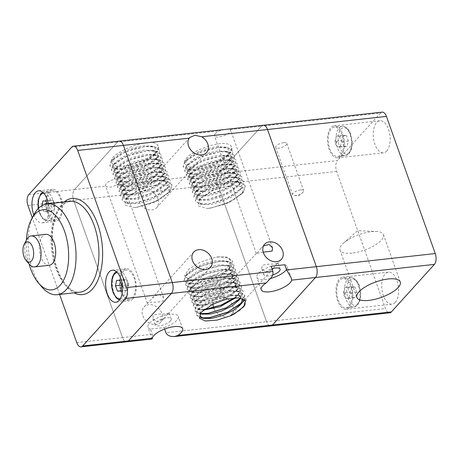 <?xml version="1.0" encoding="UTF-8"?>
<svg xmlns="http://www.w3.org/2000/svg" width="459" height="459" viewBox="0 0 459 459"><rect width="100%" height="100%" fill="white"/><g stroke="black" fill="none" stroke-linecap="round" stroke-linejoin="round"><path stroke-width="0.34" stroke-dasharray="2.29 1.72" d="M382.14 112.134A8.061 4.165 -96.3 0 0 380.5 113.052L261.59 126.168A8.061 4.165 83.7 0 1 263.231 125.25A8.061 4.165 -96.3 0 0 261.59 126.168L218.587 173.668A8.061 4.165 -96.3 0 0 216.929 178.396A8.061 4.165 -96.3 0 0 217.721 184.512L266.559 321.673A8.061 4.165 -96.3 0 0 269.341 325.586A8.061 4.165 -96.3 0 0 270.839 325.93M213.974 308.706A11.286 8.784 42.2 0 0 231.606 314.363A11.286 8.784 42.2 0 0 232.839 305.728A11.286 8.784 42.2 0 0 224.571 297.501A11.286 8.784 42.2 0 0 214.869 299.216A11.286 8.784 42.2 0 0 213.01 304.059M263.208 252.175L256.311 253.5L257.533 252.662L261.194 248.049L263.535 245.909M157.988 198.965A11.286 8.784 42.2 0 0 151.912 191.77L145.514 189.842L140.029 192.436L139.473 193.141A11.286 8.784 42.2 0 0 138.779 201.082A11.286 8.784 42.2 0 0 147.052 209.31A11.286 8.784 42.2 0 0 156.748 207.6A11.286 8.784 42.2 0 0 157.988 198.965M215.196 133.758A8.595 3.064 160.4 0 0 214.416 135.835A8.595 3.064 160.4 0 0 221.158 136.547A8.595 3.064 160.4 0 0 229.833 132.146A8.595 3.064 160.4 0 0 230.613 130.069A8.595 3.064 160.4 0 0 230.315 129.616C228.433 128.807 224.893 129.197 219.689 130.786A8.595 3.064 160.4 0 0 215.196 133.758M270.621 278.458A16.122 5.743 -19.6 0 1 256.839 277.408A16.122 5.743 -19.6 0 1 258.308 273.518A16.122 5.743 -19.6 0 1 271.068 266.254M272.606 275.044A8.595 3.064 -19.6 0 1 263.925 274.884A8.595 3.064 -19.6 0 1 264.711 272.807A8.595 3.064 -19.6 0 1 271.969 268.79M273.151 268.463L276.748 263.914C279.043 262.881 278.229 262.984 274.298 264.218C269.209 263.982 265.147 264.418 262.118 265.526L261.779 268.842L265.968 272.227L272.204 269.444M76.768 342.603L122.501 337.56A8.061 4.165 -96.3 0 0 125.278 341.479A8.061 4.165 83.7 0 1 122.501 337.56L73.658 200.405A8.061 4.165 83.7 0 1 72.866 194.289A8.061 4.165 83.7 0 1 74.53 189.561L117.527 142.055A8.061 4.165 83.7 0 1 119.174 141.142A8.061 4.165 -96.3 0 0 117.527 142.055L71.793 147.104M105.799 186.107C108.008 187.829 111.554 187.438 116.431 184.937A8.595 3.064 160.4 0 0 120.924 181.965A8.595 3.064 160.4 0 0 121.704 179.888A8.595 3.064 160.4 0 0 114.957 179.176A8.595 3.064 160.4 0 0 106.287 183.577A8.595 3.064 160.4 0 0 105.507 185.654A8.595 3.064 160.4 0 0 105.799 186.107L74.53 189.561L117.527 142.055L219.689 130.786M164.609 329.063L164.081 327.565L150.391 329.08L152.245 334.278L152.589 337.302M148.624 302.481C146.335 303.508 147.15 303.41 151.074 302.177C156.169 302.412 160.231 301.976 163.261 300.869L163.599 297.552L158.877 294.144L152.285 297.868L148.624 302.481L147.454 303.198L143.983 307.037A11.286 8.784 42.2 0 0 142.749 315.666A11.286 8.784 42.2 0 0 151.017 323.893A11.286 8.784 42.2 0 0 160.719 322.178A11.286 8.784 42.2 0 0 161.952 313.549A11.286 8.784 42.2 0 0 153.685 305.321A11.286 8.784 42.2 0 0 143.983 307.037M150.391 329.08A16.122 5.743 -19.6 0 1 147.93 327.233A16.122 5.743 -19.6 0 1 149.399 323.337A16.122 5.743 -19.6 0 1 165.659 315.081A16.122 5.743 -19.6 0 1 178.304 316.417A16.122 5.743 -19.6 0 1 176.841 320.307A16.122 5.743 -19.6 0 1 164.081 327.565M170.438 321.013A8.595 3.064 -19.6 0 1 161.763 325.42A8.595 3.064 -19.6 0 1 155.022 324.708A8.595 3.064 -19.6 0 1 155.802 322.631A8.595 3.064 -19.6 0 1 164.471 318.225A8.595 3.064 -19.6 0 1 171.218 318.936A8.595 3.064 -19.6 0 1 170.438 321.013M167.845 313.732L164.184 318.345L157.592 322.075L152.87 318.661L153.208 315.344C156.238 314.237 160.3 313.801 165.395 314.036C169.319 312.809 170.134 312.705 167.845 313.732L169.015 313.015L210.503 267.178M202.224 318.047L200.485 317.783L196.28 315.029L198.299 309.647L206.768 303.41L219.322 298.189L232.432 295.573L241.761 296.193L246.288 299.641L244.062 306.342M201.862 317.892L196.24 314.908L197.754 310.118L212.081 300.702L232.392 295.453L240.608 295.797L246.242 299.52L244.997 304.931M200.698 313.755L198.954 313.491L194.754 310.737L196.773 305.355L205.242 299.119L217.796 293.898L230.906 291.281L240.235 291.907L244.762 295.349L244.263 299.475M240.757 304.26L241.612 303.078M200.216 313.589L194.708 310.623L196.228 305.832L210.555 296.411L230.866 291.167L239.082 291.511L244.716 295.229L241.882 302.63M203.974 309.464L197.433 309.205L193.228 306.451L195.247 301.07L203.716 294.833L216.264 289.612L229.38 286.995L238.709 287.615L243.23 291.058L241.216 297.507L240.086 298.786M204.152 309.326L196.699 308.918L193.182 306.331L194.702 301.534L209.029 292.119L229.339 286.875L237.55 287.219L243.19 290.943L240.355 298.339M184.059 280.713L188.305 283.364L197.393 283.312L210.245 279.961L222.535 274.006L230.739 267.029L232.495 260.913L226.855 257.189L218.645 256.845L226.43 257.097L231.393 261.182L226.889 268.217L214.582 275.348L199.671 279.491L189.24 279.709L184.598 275.773L188.867 269.06L200.29 262.123L214.646 257.453L218.685 256.965L228.014 257.585L232.541 261.033L230.521 267.482L216.436 277.483L197.433 283.433L188.27 283.467L184.059 280.713L186.079 275.331L194.547 269.094L207.101 263.873L220.217 261.257L229.546 261.877L234.067 265.319L232.053 271.762L217.968 281.774L198.959 287.718L189.791 287.753L185.585 284.999L187.605 279.617L196.073 273.38L208.627 268.159L221.743 265.543L231.072 266.168L235.593 269.611L233.579 276.06L219.494 286.066L200.491 292.01L191.323 292.044L187.117 289.29L189.137 283.909L197.605 277.672L210.153 272.451L223.269 269.835L232.598 270.454L237.125 273.903L235.106 280.351L221.02 290.352L202.017 296.302L192.849 296.336L188.643 293.582L190.663 288.2L199.131 281.964L211.685 276.743L224.795 274.126L234.124 274.746L238.651 278.188L236.637 284.637L222.552 294.644L203.544 300.588L194.369 300.622L190.169 297.868L192.189 292.486L200.658 286.25L213.211 281.028L226.321 278.412L235.651 279.038L240.177 282.48L238.164 288.929L224.078 298.929L205.07 304.879L195.901 304.914L191.696 302.16L193.715 296.778L202.184 290.541L214.737 285.32L227.853 282.704L237.183 283.323L241.704 286.772L239.684 293.221L234.744 297.811M184.019 280.592L185.534 275.802L199.86 266.381L220.171 261.137L228.387 261.481L234.027 265.204L232.265 271.321L224.061 278.292L211.771 284.247L198.919 287.604L189.831 287.655L185.545 284.884L187.06 280.093L201.386 270.672L221.697 265.428L229.919 265.772L235.553 269.49L233.797 275.612L225.587 282.583L213.297 288.539L200.445 291.89L191.357 291.941L187.071 289.17L188.592 284.379L202.924 274.964L223.229 269.714L231.439 270.058L237.079 273.782L235.324 279.898L227.113 286.875L214.823 292.831L201.977 296.181L192.883 296.233L188.597 293.462L190.118 288.671L204.444 279.25L224.755 274.006L232.965 274.35L238.605 278.074L236.85 284.19L228.645 291.161L216.355 297.116L203.503 300.473L194.409 300.525L190.129 297.753L191.644 292.962L205.971 283.542L226.281 278.297L234.503 278.642L240.137 282.36L238.376 288.481L230.171 295.453L217.882 301.408L205.03 304.759L195.941 304.81L191.655 302.039L193.176 297.248L207.502 287.833L227.807 282.583L236.024 282.928L241.663 286.651L240.568 291.826L234.52 297.822M245.33 185.666L243.356 192.229L229.265 202.235L210.262 208.185L228.898 202.712L242.318 193.514L242.972 186.916L232.621 185.166L213.498 189.963L199.212 199.504L198.139 205.907L206.596 208.426L210.222 208.065L223.074 204.714L235.364 198.758L243.568 191.782L245.324 185.666L239.696 181.942L231.474 181.598L211.163 186.847L196.836 196.268L195.322 201.053L199.602 203.825L208.696 203.779L221.542 200.422L233.838 194.467L242.042 187.496L243.798 181.374L238.158 177.65L229.948 177.312L209.637 182.556L195.31 191.971L193.79 196.768L198.076 199.539L207.164 199.487L220.016 196.131L232.306 190.175L240.516 183.204L242.272 177.088L236.632 173.364L228.421 173.02L208.111 178.264L193.784 187.679L192.264 192.476L196.55 195.247L205.638 195.195L218.49 191.845L230.779 185.889L238.99 178.912L240.745 172.796L235.111 169.073L226.889 168.728L206.579 173.978L192.252 183.399L190.737 188.184L195.023 190.955L204.112 190.91L216.964 187.553L229.253 181.598L237.458 174.627L239.219 168.505L233.579 164.787L225.363 164.442L205.053 169.687L190.726 179.102L189.211 183.898L193.491 186.67L202.585 186.618L215.437 183.261L227.727 177.306L235.932 170.335L237.687 164.219L232.047 160.495L223.837 160.151L203.532 165.395L189.2 174.81L187.679 179.607L191.965 182.378L201.053 182.326L213.905 178.976L226.195 173.02L234.406 166.043L236.161 159.927L230.527 156.203L222.311 155.859L202 161.109L187.668 170.524L186.153 175.315L190.439 178.086L199.527 178.04L212.379 174.684L224.669 168.728L232.879 161.757L234.635 155.635L229.001 151.918L220.779 151.573L200.468 156.817L186.142 166.238L184.627 171.029L188.913 173.8L198.001 173.749L210.853 170.392L223.143 164.437L231.347 157.466L233.109 151.35L227.463 147.626L219.253 147.282L198.948 152.526L184.621 161.941L183.101 166.737L187.387 169.509L196.475 169.457C212.982 167.535 235.146 153.891 231.566 147.012A26.134 9.318 160.4 0 0 230.636 145.641C222.965 137.086 177.254 155.727 185.614 164.213C189.808 174.34 236.23 156.754 231.566 147.012L230.636 145.641M245.37 185.786L240.843 182.338L231.514 181.718L218.404 184.334L205.85 189.556L197.381 195.792L195.362 201.174L199.562 203.928L208.736 203.894L227.744 197.944L241.83 187.938L243.844 181.494L239.317 178.052L229.988 177.426L216.877 180.043L204.324 185.264L195.855 191.501L193.836 196.882L198.041 199.642L207.21 199.602L226.212 193.658L240.298 183.652L242.312 177.203L237.791 173.76L228.462 173.141L215.346 175.757L202.798 180.978L194.323 187.215L192.304 192.596L196.515 195.35L205.684 195.316L224.68 189.366L238.772 179.366L240.786 172.917L236.265 169.469L226.935 168.849L213.819 171.465L201.266 176.686L192.797 182.923L190.778 188.305L194.983 191.059L204.152 191.024L223.16 185.075L237.246 175.068L239.259 168.625L234.733 165.183L225.403 164.557L212.293 167.174L199.74 172.395L191.271 178.631L189.251 184.013L193.457 186.773L202.626 186.733L221.628 180.789L235.714 170.782L237.733 164.333L233.206 160.891L223.877 160.271L210.767 162.888L198.213 168.109L189.745 174.345L187.725 179.727L191.931 182.481L201.099 182.447L220.102 176.497L234.188 166.497L236.201 160.048L231.68 156.599L222.351 155.98L209.235 158.596L196.687 163.817L188.213 170.054L186.199 175.436L190.399 178.19L199.573 178.155L218.576 172.205L232.661 162.199L234.675 155.756L230.154 152.313L220.825 151.688L207.709 154.304L195.155 159.525L186.687 165.762L184.667 171.144L188.873 173.904L198.041 173.863L217.05 167.919L231.135 157.913L233.149 151.464L228.628 148.022L219.293 147.402L206.183 150.018L193.629 155.24L185.161 161.476L183.141 166.858L187.352 169.612L196.515 169.578L215.518 163.628L229.603 153.627L231.623 147.178M172.062 184.748L170.088 191.311L155.997 201.317L136.994 207.267L155.63 201.794L169.05 192.596L169.704 185.998L159.353 184.248L140.23 189.045L125.944 198.586L124.871 204.989L133.328 207.502L136.954 207.147L149.806 203.79L162.096 197.835L170.3 190.864L172.056 184.748L166.428 181.024L158.206 180.68L137.895 185.929L123.569 195.345L122.054 200.135L126.334 202.907L135.428 202.855L148.274 199.504L160.57 193.549L168.774 186.572L170.53 180.456L164.89 176.732L156.68 176.388L136.369 181.638L122.042 191.053L120.522 195.844L124.808 198.615L133.896 198.569L146.748 195.213L159.038 189.257L167.248 182.286L169.004 176.164L163.364 172.446L155.153 172.102L134.843 177.346L120.516 186.761L118.996 191.558L123.282 194.329L132.37 194.277L145.222 190.921L157.512 184.966L165.722 177.994L167.478 171.878L161.843 168.155L153.622 167.81L133.311 173.06L118.984 182.475L117.47 187.266L121.755 190.037L130.844 189.986L143.696 186.635L155.985 180.68L164.19 173.703L165.951 167.587L160.311 163.863L152.095 163.519L131.785 168.769L117.458 178.184L115.943 182.975L120.224 185.746L129.318 185.7L142.17 182.343L154.459 176.388L162.664 169.417L164.42 163.295L158.78 159.577L150.569 159.233L130.264 164.477L115.932 173.892L114.417 178.689L118.697 181.46L127.791 181.408L140.638 178.052L152.927 172.096L161.138 165.125L162.893 159.009L157.259 155.285L149.043 154.941L128.732 160.191L114.4 169.606L112.885 174.397L117.171 177.168L126.259 177.117L139.111 173.766L151.401 167.81L159.612 160.834L161.367 154.717L155.733 150.994L147.511 150.65L127.2 155.899L112.874 165.315L111.359 170.105L115.645 172.877L124.733 172.831L137.585 169.474L149.875 163.519L158.08 156.548L159.841 150.426L154.195 146.702L145.985 146.364L125.68 151.608L111.353 161.023L109.833 165.819L114.119 168.591L123.207 168.539C139.714 166.611 161.878 152.967 158.298 146.094A26.134 9.318 160.4 0 0 157.368 144.717C149.697 136.168 103.986 154.803 112.346 163.295C116.54 173.416 162.962 155.831 158.298 146.094L157.368 144.717M172.102 184.862L167.575 181.42L158.246 180.8L145.136 183.416L132.582 188.638L124.114 194.874L122.094 200.256L126.294 203.01L135.468 202.976L154.476 197.026L168.562 187.02L170.576 180.576L166.049 177.128L156.72 176.508L143.61 179.125L131.056 184.346L122.587 190.583L120.568 195.964L124.773 198.718L133.942 198.684L152.945 192.74L167.03 182.734L169.044 176.285L164.523 172.842L155.194 172.217L142.078 174.839L129.53 180.054L121.061 186.291L119.036 191.673L123.247 194.427L132.416 194.398L151.413 188.448L165.504 178.442L167.518 171.993L162.997 168.551L153.667 167.931L140.552 170.547L127.998 175.768L119.529 182.005L117.51 187.387L121.715 190.141L130.884 190.106L149.892 184.157L163.978 174.15L165.992 167.707L161.465 164.259L152.136 163.639L139.025 166.256L126.472 171.477L118.003 177.713L115.984 183.095L120.189 185.849L129.358 185.815L148.36 179.871L162.446 169.864L164.465 163.415L159.939 159.973L150.609 159.348L137.499 161.964L124.946 167.185L116.477 173.422L114.457 178.803L118.663 181.563L127.832 181.529L146.834 175.579L160.92 165.579L162.934 159.124L158.412 155.681L149.083 155.062L135.967 157.678L123.419 162.899L114.951 169.136L112.931 174.518L117.131 177.272L126.305 177.237L145.308 171.287L159.393 161.281L161.407 154.838L156.886 151.39L147.557 150.77L134.441 153.386L121.887 158.607L113.419 164.844L111.399 170.226L115.605 172.98L124.773 172.945L143.782 166.996L157.867 156.995L159.881 150.546L155.36 147.104L146.025 146.478L132.915 149.095L120.361 154.316L111.893 160.552L109.873 165.934L114.084 168.694L123.247 168.66L142.25 162.71L156.335 152.709L158.355 146.255M159.353 184.248L140.615 188.54L127.086 197.163L125.777 201.289L129.398 203.664L137.889 203.555L148.877 200.594L159.382 195.482L166.571 189.487L168.378 183.709L163.324 180.37L153.966 180.267L142.588 182.946L132.209 187.593L125.554 192.878L124.251 197.003L127.877 199.378L136.369 199.263L147.35 196.303L157.85 191.196L165.039 185.201L166.846 179.417L161.792 176.078L152.434 175.981L141.062 178.66L130.683 183.307L124.028 188.586L122.719 192.711L126.345 195.086L134.837 194.972L145.819 192.017L156.324 186.905L163.513 180.909L165.32 175.126L160.266 171.786L150.908 171.689L139.536 174.368L129.157 179.016L122.501 184.294L121.193 188.419L124.814 190.795L133.311 190.686L144.292 187.725L154.798 182.613L161.993 176.617L163.794 170.84L158.745 167.501L149.382 167.397L138.01 170.077L127.625 174.724L120.969 180.008L119.667 184.134L123.293 186.509L131.785 186.394L142.766 183.434L153.272 178.322L160.461 172.332L162.268 166.548L157.213 163.209L147.85 163.111L136.478 165.785L126.099 170.438L119.449 175.717L118.141 179.848L121.761 182.217L130.258 182.103L141.234 179.148L151.74 174.036L158.929 168.046L160.742 162.256L155.681 158.917L146.323 158.82L134.952 161.499L124.578 166.147L117.923 171.425L116.609 175.55L120.229 177.926L128.727 177.817L139.708 174.856L150.219 169.744L157.408 163.748L159.21 157.971L154.161 154.631L144.797 154.528L133.426 157.207L123.046 161.855L116.391 167.139L115.083 171.264L118.709 173.64L127.2 173.525L138.182 170.564L148.687 165.452L155.876 159.462L157.684 153.679L152.635 150.34L143.271 150.236L131.899 152.916L121.515 157.569L114.865 162.847L113.557 166.978L117.183 169.348L125.674 169.233L136.656 166.278L147.155 161.166L154.35 155.176L156.158 149.387L151.097 146.048L141.739 145.951L130.373 148.63L119.994 153.277L113.339 158.556L112.346 163.295M136.994 207.267A26.134 9.318 -19.6 0 1 133.328 207.502M232.621 185.166L213.883 189.458L200.353 198.081L199.045 202.212L202.666 204.582L211.157 204.473L222.145 201.512L232.65 196.4L239.839 190.405L241.646 184.627L236.592 181.288L227.234 181.185L215.856 183.864L205.477 188.517L198.822 193.796L197.519 197.927L201.145 200.296L209.637 200.181L220.618 197.221L231.118 192.114L238.307 186.119L240.114 180.335L235.06 176.996L225.702 176.899L214.33 179.578L203.951 184.225L197.295 189.504L195.987 193.635L199.613 196.004L208.105 195.895L219.086 192.935L229.592 187.823L236.781 181.833L238.588 176.049L233.533 172.71L224.176 172.607L212.804 175.286L202.425 179.934L195.769 185.212L194.461 189.343L198.081 191.713L206.579 191.604L217.56 188.643L228.066 183.531L235.26 177.535L237.062 171.758L232.013 168.419L222.649 168.315L211.278 170.995L200.893 175.648L194.237 180.926L192.935 185.057L196.561 187.427L205.053 187.312L216.034 184.352L226.539 179.245L233.729 173.25L235.536 167.466L230.481 164.127L221.118 164.029L209.746 166.709L199.367 171.356L192.717 176.635L191.409 180.766L195.029 183.135L203.526 183.026L214.502 180.066L225.008 174.954L232.197 168.964L234.01 163.18L228.949 159.835L219.591 159.738L208.22 162.417L197.846 167.065L191.191 172.343L189.877 176.474L193.497 178.844L201.994 178.735L212.976 175.774L223.487 170.662L230.676 164.666L232.478 158.889L227.429 155.549L218.065 155.446L206.693 158.126L196.314 162.779L189.659 168.057L188.351 172.188L191.977 174.558L200.468 174.443L211.45 171.482L221.955 166.376L229.144 160.38L230.952 154.597L225.903 151.258L216.539 151.16L205.167 153.84L194.782 158.487L188.133 163.771L186.824 167.896L190.451 170.266L198.942 170.151L209.924 167.196L220.423 162.084L227.618 156.094L229.425 150.311L224.365 146.966L215.007 146.869L203.641 149.548L193.262 154.195L186.606 159.474L185.614 164.213M210.262 208.185A26.134 9.318 -19.6 0 1 206.596 208.426M199.671 279.491L189.837 279.835L186.216 277.46L187.524 273.334L194.174 268.05L204.559 263.403L215.925 260.723L225.289 260.827L230.343 264.166L228.536 269.949L221.347 275.939L210.842 281.051L199.86 284.006L191.369 284.121L187.742 281.751L189.051 277.626L195.7 272.342L206.085 267.695L217.457 265.015L226.821 265.113L231.87 268.452L230.068 274.235L222.873 280.225L212.368 285.337L201.386 288.298L192.889 288.413L189.269 286.037L190.583 281.906L197.232 276.628L207.611 271.98L218.983 269.301L228.341 269.404L233.396 272.744L231.588 278.527L224.399 284.523L213.894 289.629L202.912 292.59L194.421 292.699L190.795 290.329L192.103 286.204L198.758 280.919L209.138 276.272L220.509 273.593L229.867 273.69L234.928 277.035L233.115 282.819L225.926 288.809L215.426 293.921L204.444 296.875L195.953 296.99L192.327 294.621L193.629 290.495L200.285 285.211L210.67 280.564L222.041 277.884L231.405 277.982L236.454 281.321L234.647 287.104L227.457 293.1L216.952 298.207L205.965 301.167L197.473 301.282L193.853 298.907L195.161 294.781L201.817 289.497L212.196 284.85L223.567 282.17L232.925 282.274L237.98 285.613L236.173 291.396L225.535 299.36M212.064 304.512L198.999 305.568L195.379 303.198L196.687 299.067L203.343 293.789L213.722 289.141L225.088 286.462L234.451 286.559L239.506 289.904L237.699 295.688L235.737 297.765M203.136 310.158L200.531 309.859L196.911 307.49L198.213 303.365L204.869 298.08L215.248 293.433L226.626 290.754L235.983 290.851L240.694 293.49L240.516 298.046M200.233 313.554L199.745 307.65L206.401 302.366L216.78 297.719L228.152 295.039L237.51 295.143L242.604 298.602M201.042 312.235L212.758 304.185M218.645 256.845A26.134 9.318 160.4 0 0 214.646 257.453M276.748 263.914L277.924 263.191L281.396 259.358M284.758 264.745A16.122 5.743 -19.6 0 1 287.214 266.593A16.122 5.743 -19.6 0 1 286.479 269.576M132.858 298.901A16.122 8.325 83.7 0 1 129.57 300.737A16.122 8.325 83.7 0 1 120.092 289.021A16.122 8.325 83.7 0 1 122.748 270.523A16.122 8.325 83.7 0 1 126.036 268.687A16.122 8.325 83.7 0 1 135.514 280.409A16.122 8.325 83.7 0 1 132.858 298.901M48.361 203.762A16.122 8.325 83.7 0 1 45.452 221.014A16.122 8.325 83.7 0 1 42.165 222.85A16.122 8.325 83.7 0 1 33.823 214.892M59.171 219.5A16.122 8.325 83.7 0 1 55.889 221.336A16.122 8.325 83.7 0 1 46.411 209.62A16.122 8.325 83.7 0 1 49.067 191.122A16.122 8.325 83.7 0 1 52.355 189.292A16.122 8.325 83.7 0 1 61.833 201.008A16.122 8.325 83.7 0 1 59.171 219.5M125.278 341.479A8.061 4.165 -96.3 0 0 126.776 341.823M28.797 194.605L74.53 189.561A8.061 4.165 -96.3 0 0 72.866 194.289A8.061 4.165 -96.3 0 0 73.658 200.405L27.924 205.448M121.859 292.326A14.78 7.631 83.7 0 1 126.185 270.024A14.78 7.631 83.7 0 1 133.747 277.098A14.78 7.631 83.7 0 1 129.421 299.4A14.78 7.631 83.7 0 1 121.859 292.326M128.727 284.844L128.09 282.153L126.632 279.548L123.425 279.68L122.306 285.091L123.764 287.69L124.4 290.381L127.608 290.254L128.727 284.844L121.864 285.596M127.177 285.515A1.555 0.803 -96.3 0 0 128.325 286.037A1.555 0.803 -96.3 0 0 128.428 283.914A1.555 0.803 -96.3 0 0 127.281 283.392A1.555 0.803 -96.3 0 0 127.177 285.515M48.172 212.93A14.78 7.631 83.7 0 1 52.498 190.623A14.78 7.631 83.7 0 1 60.066 197.697A14.78 7.631 83.7 0 1 55.74 219.999A14.78 7.631 83.7 0 1 48.172 212.93M55.046 205.443L54.403 202.752L52.946 200.153L49.738 200.279L48.625 205.689L50.083 208.288L50.72 210.979L53.927 210.853L55.046 205.443L48.184 206.2L47.065 211.61L53.927 210.853M53.496 206.114A1.555 0.803 -96.3 0 0 54.644 206.636A1.555 0.803 -96.3 0 0 54.747 204.513A1.555 0.803 -96.3 0 0 53.594 203.991A1.555 0.803 -96.3 0 0 53.496 206.114M33.949 214.651A45.676 23.593 -96.3 0 0 32.853 270.552A45.676 23.593 -96.3 0 0 41.935 287.07M49.222 265.296A15.583 8.05 83.7 0 1 40.949 257.057A15.583 8.05 83.7 0 1 45.808 234.314M26.691 239.598A15.583 8.05 -96.3 0 0 26.318 258.669A15.583 8.05 -96.3 0 0 29.416 264.304M29.078 263.908A40.3 20.816 83.7 0 1 26.444 240.057M59.607 294.42L32.302 217.738M47.065 211.61L43.857 211.737L50.72 210.979M43.857 211.737L41.763 206.447L48.625 205.689M46.089 200.904L52.946 200.153M49.738 200.279L42.882 201.036M47.266 203.882L48.184 206.2M41.763 206.447L41.93 205.649M120.751 291.006L127.608 290.254M120.797 290.776L124.4 290.381M121.692 285.159L122.306 285.091M119.77 280.306L126.632 279.548M123.425 279.68L116.563 280.438M152.245 334.278L122.501 337.56L73.658 200.405L139.473 193.141M395.245 302.366A16.122 8.325 -96.3 0 0 397.907 283.869A16.122 8.325 -96.3 0 0 388.429 272.153A16.122 8.325 -96.3 0 0 385.141 273.989A16.122 8.325 -96.3 0 0 382.485 292.481A16.122 8.325 -96.3 0 0 391.963 304.197A16.122 8.325 -96.3 0 0 395.245 302.366M349.511 307.41A16.122 8.325 -96.3 0 0 352.173 288.918A16.122 8.325 -96.3 0 0 342.695 277.196A16.122 8.325 -96.3 0 0 339.408 279.032A16.122 8.325 -96.3 0 0 336.751 297.524A16.122 8.325 -96.3 0 0 346.229 309.246A16.122 8.325 -96.3 0 0 349.511 307.41M386.742 150.959A16.122 8.325 -96.3 0 0 389.404 132.467A16.122 8.325 -96.3 0 0 379.926 120.751A16.122 8.325 -96.3 0 0 376.638 122.582A16.122 8.325 -96.3 0 0 373.982 141.079A16.122 8.325 -96.3 0 0 383.46 152.795A16.122 8.325 -96.3 0 0 386.742 150.959M341.008 156.008A16.122 8.325 -96.3 0 0 343.671 137.511A16.122 8.325 -96.3 0 0 334.192 125.795A16.122 8.325 -96.3 0 0 330.905 127.631A16.122 8.325 -96.3 0 0 328.248 146.123A16.122 8.325 -96.3 0 0 337.726 157.839A16.122 8.325 -96.3 0 0 341.008 156.008M336.631 171.396L217.721 184.512A8.061 4.165 83.7 0 1 216.929 178.396A8.061 4.165 83.7 0 1 218.587 173.668L337.497 160.552A8.061 4.165 -96.3 0 0 335.839 165.28A8.061 4.165 -96.3 0 0 336.631 171.396L385.468 308.551A8.061 4.165 -96.3 0 0 388.251 312.47A8.061 4.165 -96.3 0 0 389.748 312.814M269.341 325.586A8.061 4.165 83.7 0 1 266.559 321.673L385.468 308.551M283.742 142.629A5.91 2.106 160.4 0 0 277.993 144.568A5.91 2.106 160.4 0 0 275.681 147.362A5.91 2.106 160.4 0 0 278.762 148.125A5.91 2.106 160.4 0 0 284.505 146.186A5.91 2.106 160.4 0 0 286.818 143.392A5.91 2.106 160.4 0 0 283.742 142.629M300.582 189.923A5.91 2.106 160.4 0 0 294.833 191.862A5.91 2.106 160.4 0 0 292.521 194.656A5.91 2.106 160.4 0 0 294.236 195.465A5.91 2.106 160.4 0 0 295.602 195.425A5.91 2.106 160.4 0 0 302.842 192.401A5.91 2.106 160.4 0 0 303.657 190.692A5.91 2.106 160.4 0 0 300.582 189.923M352.024 253.098A23.025 8.205 -19.6 0 1 340.033 250.109A23.025 8.205 -19.6 0 1 343.625 243.075A23.025 8.205 -19.6 0 1 371.423 231.675A23.025 8.205 -19.6 0 1 376.185 231.479A23.025 8.205 -19.6 0 1 383.414 234.664A23.025 8.205 -19.6 0 1 374.406 245.548A23.025 8.205 -19.6 0 1 352.024 253.098M329.734 148.693A14.78 7.631 -96.3 0 0 337.577 156.508A14.78 7.631 -96.3 0 0 342.184 134.94A14.78 7.631 -96.3 0 0 334.336 127.132A14.78 7.631 -96.3 0 0 329.734 148.693M339.534 136.329L340.096 139.111L341.479 141.797L340.188 147.029L336.958 146.8L335.575 144.109L335.007 141.332L336.298 136.105L339.534 136.329L346.396 135.577L343.16 135.348L336.298 136.105M335.305 142.542A1.555 0.803 83.7 0 1 335.472 140.448A1.555 0.803 83.7 0 1 336.613 141.097A1.555 0.803 83.7 0 1 336.447 143.185A1.555 0.803 83.7 0 1 335.305 142.542M338.237 300.094A14.78 7.631 -96.3 0 0 346.08 307.909A14.78 7.631 -96.3 0 0 350.687 286.347A14.78 7.631 -96.3 0 0 342.839 278.533A14.78 7.631 -96.3 0 0 338.237 300.094M348.037 287.736L348.599 290.513L349.982 293.203L348.691 298.43L345.461 298.201L344.078 295.516L343.51 292.733L344.801 287.506L348.037 287.736L354.899 286.978L351.663 286.749L344.801 287.506M343.808 293.944A1.555 0.803 83.7 0 1 343.975 291.855A1.555 0.803 83.7 0 1 345.116 292.498A1.555 0.803 83.7 0 1 344.95 294.586A1.555 0.803 83.7 0 1 343.808 293.944M351.663 286.749L350.372 291.976L343.51 292.733M350.372 291.976L352.317 297.443L345.461 298.201M348.691 298.43L355.553 297.673L356.844 292.446L349.982 293.203M356.844 292.446L354.899 286.978M352.317 297.443L355.553 297.673M343.16 135.348L341.869 140.574L335.007 141.332M341.869 140.574L343.814 146.042L336.958 146.8M340.188 147.029L347.05 146.272L348.341 141.039L341.479 141.797M348.341 141.039L346.396 135.577M343.814 146.042L347.05 146.272M380.5 113.052L337.497 160.552M230.315 129.616L261.59 126.168L218.587 173.668L116.431 184.937M151.912 191.77L217.721 184.512L266.559 321.673L165.934 332.769M115.043 272.985A14.78 7.631 -96.3 0 0 114.084 293.186A14.78 7.631 -96.3 0 0 121.646 300.261A14.78 7.631 -96.3 0 0 125.009 298.161A14.78 7.631 -96.3 0 0 125.973 277.953A14.78 7.631 -96.3 0 0 118.411 270.885A14.78 7.631 -96.3 0 0 115.043 272.985M120.304 298.78A13.168 6.799 -96.3 0 0 123.098 296.939A13.168 6.799 -96.3 0 0 123.953 278.94A13.168 6.799 -96.3 0 0 117.418 272.617M41.362 193.583A14.78 7.631 -96.3 0 0 40.398 213.785A14.78 7.631 -96.3 0 0 47.965 220.859A14.78 7.631 -96.3 0 0 51.328 218.759A14.78 7.631 -96.3 0 0 52.292 198.552A14.78 7.631 -96.3 0 0 44.724 191.483A14.78 7.631 -96.3 0 0 41.362 193.583M38.401 208.432A13.168 6.799 -96.3 0 0 49.411 217.537A13.168 6.799 -96.3 0 0 50.272 199.539A13.168 6.799 -96.3 0 0 43.737 193.216M79.964 292.176A45.676 23.593 83.7 0 1 55.717 268.027A45.676 23.593 83.7 0 1 60.64 206.579A45.676 23.593 83.7 0 1 69.946 201.381C67.134 201.644 64.421 203.194 61.787 206.016C57.243 211.111 54.254 219 52.825 229.695C51.993 236.666 52.068 243.884 53.055 251.343L55.482 263.208C60.422 281.918 71.931 293.749 79.964 292.176M64.071 202.029A48.361 24.981 -96.3 0 0 62.085 203.962A48.361 24.981 -96.3 0 0 56.87 269.026A48.361 24.981 -96.3 0 0 74.088 292.825M348.364 153.966A14.78 7.631 83.7 0 1 345.352 155.647A14.78 7.631 83.7 0 1 337.508 147.832A14.78 7.631 83.7 0 1 339.103 127.952A14.78 7.631 83.7 0 1 342.11 126.271A14.78 7.631 83.7 0 1 349.959 134.085A14.78 7.631 83.7 0 1 348.364 153.966M349.23 152.394A13.168 6.799 83.7 0 1 339.562 146.932A13.168 6.799 83.7 0 1 340.98 129.22A13.168 6.799 83.7 0 1 350.647 134.682A13.168 6.799 83.7 0 1 349.23 152.394M356.867 305.367A14.78 7.631 83.7 0 1 353.855 307.048A14.78 7.631 83.7 0 1 346.011 299.239A14.78 7.631 83.7 0 1 347.606 279.359A14.78 7.631 83.7 0 1 350.613 277.672A14.78 7.631 83.7 0 1 358.462 285.487A14.78 7.631 83.7 0 1 356.867 305.367M357.733 303.801A13.168 6.799 83.7 0 1 348.065 298.339A13.168 6.799 83.7 0 1 349.483 280.621A13.168 6.799 83.7 0 1 359.15 286.083A13.168 6.799 83.7 0 1 357.733 303.801M264.659 244.211L261.188 248.049M256.363 253.379L214.869 299.216M189.797 137.465L140.029 192.436M256.311 253.5L214.416 135.835M261.217 289.709L256.839 277.408M263.925 274.884L261.773 268.842M147.402 303.319L105.507 185.654M152.13 339.017L147.93 327.233M155.022 324.708L152.87 318.661M193.773 252.031L152.285 297.868M156.335 152.709L154.35 155.176M114.084 168.694L117.183 169.348M157.867 156.995L155.876 159.462M115.605 172.98L118.709 173.64M159.393 161.281L157.408 163.748M117.131 177.272L120.229 177.926M160.92 165.579L158.929 168.046M118.663 181.563L121.761 182.217M162.446 169.864L160.461 172.332M120.189 185.849L123.293 186.509M163.978 174.15L161.993 176.617M121.715 190.141L124.814 190.795M165.504 178.442L163.513 180.909M123.247 194.427L126.345 195.086M167.03 182.734L165.039 185.201M124.773 198.718L127.877 199.378M168.562 187.02L166.571 189.487M126.294 203.01L129.398 203.664M170.088 191.311L169.05 192.596M127.086 197.163L125.944 198.586M163.324 180.37L166.428 181.024M125.554 192.878L123.569 195.345M161.792 176.078L164.89 176.732M124.028 188.586L122.042 191.053M160.266 171.786L163.364 172.446M122.501 184.294L120.516 186.761M158.745 167.501L161.843 168.155M120.969 180.008L118.984 182.475M157.213 163.209L160.311 163.863M119.449 175.717L117.458 178.184M155.681 158.917L158.78 159.577M117.923 171.425L115.932 173.892M154.161 154.631L157.259 155.285M116.391 167.139L114.4 169.606M152.635 150.34L155.733 150.994M114.865 162.847L112.874 165.315M151.097 146.048L154.195 146.702M113.339 158.556L111.353 161.023M229.603 153.627L227.618 156.094M187.352 169.612L190.451 170.266M231.135 157.913L229.144 160.38M188.873 173.904L191.977 174.558M232.661 162.199L230.676 164.666M190.399 178.19L193.497 178.844M234.188 166.497L232.197 168.964M191.931 182.481L195.029 183.135M235.714 170.782L233.729 173.25M193.457 186.773L196.561 187.427M237.246 175.068L235.26 177.535M194.983 191.059L198.081 191.713M238.772 179.366L236.781 181.833M196.515 195.35L199.613 196.004M240.298 183.652L238.307 186.119M198.041 199.642L201.145 200.296M241.83 187.938L239.839 190.405M199.562 203.928L202.666 204.582M243.356 192.229L242.318 193.514M200.353 198.081L199.212 199.504M236.592 181.288L239.696 181.942M198.822 193.796L196.836 196.268M235.06 176.996L238.158 177.65M197.295 189.504L195.31 191.971M233.533 172.71L236.632 173.364M195.769 185.212L193.784 187.679M232.013 168.419L235.111 169.073M194.237 180.926L192.252 183.399M230.481 164.127L233.579 164.787M192.717 176.635L190.726 179.102M228.949 159.835L232.047 160.495M191.191 172.343L189.2 174.81M227.429 155.549L230.527 156.203M189.659 168.057L187.668 170.524M225.903 151.258L229.001 151.918M188.133 163.771L186.142 166.238M224.365 146.966L227.463 147.626M186.606 159.474L184.621 161.941M200.767 312.568L201.272 311.936M240.608 295.797L237.51 295.143M197.754 310.118L199.745 307.65M239.082 291.511L235.983 290.851M196.228 305.832L198.213 303.365M237.55 287.219L234.451 286.559M194.702 301.534L196.687 299.067M236.024 282.928L232.925 282.274M193.176 297.248L195.161 294.781M234.503 278.642L231.405 277.982M191.644 292.962L193.629 290.495M232.965 274.35L229.867 273.69M190.118 288.671L192.103 286.204M231.439 270.058L228.341 269.404M188.592 284.379L190.583 281.906M229.919 265.772L226.821 265.113M187.06 280.093L189.051 277.626M228.387 261.481L225.289 260.827M185.534 275.802L187.524 273.334M226.855 257.189L226.43 257.097M243.872 306.583L244.268 306.09M189.837 279.835L189.24 279.703M228.536 269.949L230.521 267.482M191.369 284.121L188.27 283.467M230.068 274.235L232.053 271.762M192.889 288.413L189.791 287.753M231.588 278.527L233.579 276.06M194.421 292.699L191.323 292.044M233.115 282.819L235.106 280.351M195.953 296.99L192.849 296.336M234.647 287.104L236.637 284.637M197.473 301.282L194.369 300.622M236.173 291.396L238.164 288.929M198.999 305.568L195.901 304.914M237.699 295.688L239.684 293.221M200.531 309.859L197.433 309.205M239.231 299.974L241.216 297.507M200.147 313.744L198.954 313.491M203.584 318.437L200.485 317.783M164.184 318.345L160.719 322.178M171.218 318.936L169.067 312.895M182.682 328.713L178.304 316.417M163.605 297.552L121.704 179.888M280.128 269.117L277.976 263.076M291.408 278.383L287.214 266.593M272.508 247.728L230.613 130.069M206.539 152.595L156.748 207.6M273.094 268.526L244.722 299.87M239.288 305.872L231.606 314.363M115.852 302.251L129.57 300.737M42.165 222.85L55.889 221.336M126.185 270.024L118.411 270.885L116.316 271.579M129.421 299.4L121.646 300.261L119.46 300.037M52.498 190.623L44.724 191.483L42.635 192.178M55.74 219.999L47.965 220.859L45.045 220.354L42.567 218.518L39.543 213.533L38.2 208.638M38.631 190.801L52.355 189.292M112.317 270.202L126.036 268.687M388.429 272.153L342.695 277.196M379.926 120.751L334.192 125.795M275.681 147.362L292.521 194.656M294.236 195.465L299.205 195.798L302.842 192.401M356.873 297.409L340.033 250.109M343.625 243.075L357.555 230.688L376.185 231.479M337.577 156.508L345.352 155.647L349.052 153.627L351.175 149.898L351.961 146.754L352.248 142.301L350.825 134.367C348.731 128.841 345.828 126.145 342.11 126.271L334.336 127.132M346.08 307.909L353.855 307.048L357.555 305.034L359.678 301.299L360.464 298.155L360.751 293.703L359.328 285.773C357.234 280.248 354.331 277.546 350.613 277.672L342.839 278.533M400.259 281.958L383.414 234.664M286.818 143.392L303.657 190.692M383.46 152.795L337.726 157.839M391.963 304.197L346.229 309.246"/><path stroke-width="0.69" d="M152.589 337.302L152.348 338.495C152.101 339.27 152.067 339.195 152.245 338.277A16.122 5.743 -19.6 0 1 153.776 335.632A16.122 5.743 -19.6 0 1 170.037 327.376A16.122 5.743 -19.6 0 1 182.682 328.713A16.122 5.743 -19.6 0 1 181.219 332.609A16.122 5.743 -19.6 0 1 177.771 335.46L174.592 336.55L171.385 336.395C168.878 336.011 167.059 334.8 165.934 332.769L164.609 329.063M290.077 275.767L291.408 278.383L291.66 280.139A16.122 5.743 -19.6 0 1 290.128 282.784A16.122 5.743 -19.6 0 1 273.868 291.04A16.122 5.743 -19.6 0 1 261.217 289.709A16.122 5.743 -19.6 0 1 262.686 285.814A16.122 5.743 -19.6 0 1 266.128 282.956L271.039 277.867C272.675 275.807 273.3 273.673 272.921 271.458L271.068 266.254L284.758 264.745L286.611 269.949L290.077 275.767M174.592 336.55L389.748 312.814A8.061 4.165 -96.3 0 0 391.389 311.896L272.48 325.012A8.061 4.165 83.7 0 1 270.839 325.93A8.061 4.165 -96.3 0 0 272.48 325.012L315.482 277.511A8.061 4.165 -96.3 0 0 317.14 272.784A8.061 4.165 -96.3 0 0 316.349 266.668L267.511 129.513A8.061 4.165 -96.3 0 0 264.728 125.594A8.061 4.165 -96.3 0 0 263.231 125.25A8.061 4.165 83.7 0 1 264.728 125.594A8.061 4.165 83.7 0 1 267.511 129.513L386.421 116.397A8.061 4.165 -96.3 0 0 383.638 112.478A8.061 4.165 -96.3 0 0 382.14 112.134L119.174 141.142A8.061 4.165 83.7 0 1 120.671 141.481A8.061 4.165 83.7 0 1 123.448 145.4L172.291 282.56A8.061 4.165 83.7 0 1 173.083 288.677A8.061 4.165 83.7 0 1 171.419 293.404L128.422 340.905A8.061 4.165 83.7 0 1 126.776 341.823A8.061 4.165 83.7 0 1 125.278 341.479M189.257 138.142L189.797 137.465L194.92 135.262L201.702 136.771A11.286 8.784 -137.8 0 1 207.778 143.965A11.286 8.784 -137.8 0 1 206.539 152.595A11.286 8.784 -137.8 0 1 196.842 154.31A11.286 8.784 -137.8 0 1 188.569 146.082A11.286 8.784 -137.8 0 1 189.257 138.142L123.448 145.4A8.061 4.165 -96.3 0 0 120.671 141.481A8.061 4.165 -96.3 0 0 119.174 141.142L73.44 146.186A8.061 4.165 83.7 0 1 74.937 146.53A8.061 4.165 83.7 0 1 77.714 150.449L126.558 287.604A8.061 4.165 83.7 0 1 127.35 293.72A8.061 4.165 83.7 0 1 125.686 298.448L82.689 345.948A8.061 4.165 83.7 0 1 81.042 346.866A8.061 4.165 83.7 0 1 79.545 346.522A8.061 4.165 83.7 0 1 76.768 342.603L59.607 294.42M263.426 252.846A11.286 8.784 -137.8 0 1 264.659 244.211A11.286 8.784 -137.8 0 1 274.362 242.501A11.286 8.784 -137.8 0 1 282.629 250.729A11.286 8.784 -137.8 0 1 281.396 259.358A11.286 8.784 -137.8 0 1 271.694 261.073A11.286 8.784 -137.8 0 1 263.426 252.846M213.01 304.059A11.286 8.784 42.2 0 0 213.544 307.582M213.584 307.696A11.286 8.784 42.2 0 0 213.636 307.846A11.286 8.784 42.2 0 0 213.974 308.706M263.535 245.909L269.06 244.475L272.508 247.728L272.17 251.044L263.208 252.175M286.479 269.576A16.122 5.743 -19.6 0 1 285.745 270.489A16.122 5.743 -19.6 0 1 270.621 278.458M271.969 268.79A8.595 3.064 -19.6 0 1 280.128 269.117A8.595 3.064 -19.6 0 1 279.342 271.194A8.595 3.064 -19.6 0 1 272.606 275.044M272.204 269.444L273.151 268.463M152.136 339.023L126.776 341.823A8.061 4.165 -96.3 0 0 128.422 340.905L82.689 345.948M152.348 338.495C152.101 339.27 152.067 339.195 152.245 338.277L128.422 340.905L171.419 293.404A8.061 4.165 -96.3 0 0 173.083 288.677A8.061 4.165 -96.3 0 0 172.291 282.56L126.558 287.604M192.533 260.666A11.286 8.784 -137.8 0 1 193.773 252.031A11.286 8.784 -137.8 0 1 203.475 250.321A11.286 8.784 -137.8 0 1 211.742 258.543A11.286 8.784 -137.8 0 1 210.503 267.178A11.286 8.784 -137.8 0 1 200.807 268.894A11.286 8.784 -137.8 0 1 192.533 260.666M244.062 306.342L234.297 313.945A26.134 9.318 -19.6 0 1 230.407 315.849L217.067 320.107L205.523 321.007L199.39 318.213L200.767 312.568L212.758 304.185L226.43 299.136L238.806 297.828L245.347 300.662L243.872 306.583L234.297 313.945M244.997 304.931L239.311 310.542L230.407 315.849M241.882 302.63L227.756 312.086L209.614 317.628L201.862 317.892M241.612 303.078L227.498 312.344L209.654 317.748L202.224 318.047M244.263 299.475L242.748 301.793M240.355 298.339L226.23 307.8L208.082 313.342L200.216 313.589M240.086 298.786L225.971 308.052L208.128 313.457L200.698 313.755M234.52 297.822L221.238 304.994L206.556 309.05L204.152 309.326M234.744 297.811L221.404 305.063L206.602 309.171L203.974 309.464M225.535 299.36L212.064 304.512M235.737 297.765L220.085 306.755L203.136 310.158M240.516 298.046L239.231 299.974L232.042 305.969L221.536 311.076L210.549 314.036L202.058 314.151L200.233 313.554M242.604 298.602L240.757 304.26L233.568 310.255L223.063 315.367L212.075 318.328L203.584 318.437L200.004 316.171L201.042 312.235M119.133 300.416A16.122 8.325 83.7 0 1 115.852 302.251A16.122 8.325 83.7 0 1 106.373 290.53A16.122 8.325 83.7 0 1 109.03 272.038A16.122 8.325 83.7 0 1 112.317 270.202A16.122 8.325 83.7 0 1 121.79 281.924A16.122 8.325 83.7 0 1 119.133 300.416M33.823 214.892A16.122 8.325 83.7 0 1 35.349 192.637A16.122 8.325 83.7 0 1 38.631 190.801A16.122 8.325 83.7 0 1 48.361 203.762M32.302 217.738L27.924 205.448A8.061 4.165 83.7 0 1 27.133 199.332A8.061 4.165 83.7 0 1 28.797 194.605L71.793 147.104A8.061 4.165 83.7 0 1 73.44 146.186M38.556 283.128L41.935 287.07A45.676 23.593 -96.3 0 0 57.094 294.701A45.676 23.593 -96.3 0 0 71.323 228.048A45.676 23.593 -96.3 0 0 47.082 203.899A45.676 23.593 -96.3 0 0 33.949 214.651L31.51 219.236A40.3 20.816 83.7 0 1 64.49 231.055A40.3 20.816 83.7 0 1 63.91 279.617A40.3 20.816 83.7 0 1 38.556 283.128A40.3 20.816 83.7 0 1 30.541 268.555A40.3 20.816 83.7 0 1 29.078 263.908M31.172 235.932L45.808 234.314A15.583 8.05 83.7 0 1 54.076 242.553A15.583 8.05 83.7 0 1 49.222 265.296L34.586 266.909A15.583 8.05 -96.3 0 0 39.445 244.171A15.583 8.05 -96.3 0 0 31.172 235.932A15.583 8.05 -96.3 0 0 26.691 239.598L24.252 244.177A10.207 5.273 83.7 0 1 32.606 247.172A10.207 5.273 83.7 0 1 32.463 259.478A10.207 5.273 83.7 0 1 26.037 260.368A10.207 5.273 83.7 0 1 24.006 256.673A10.207 5.273 83.7 0 1 24.252 244.177M26.037 260.368L29.416 264.304A15.583 8.05 -96.3 0 0 34.586 266.909M26.444 240.057A40.3 20.816 83.7 0 1 31.51 219.236M41.93 205.649L42.882 201.036L46.089 200.904L47.266 203.882M117.538 291.138L115.444 285.848L116.563 280.438L119.77 280.306L121.864 285.596L120.751 291.006L117.538 291.138L120.797 290.776M115.444 285.848L121.692 285.159M77.714 150.449L123.448 145.4L172.291 282.56L272.921 271.458M435.258 253.552L316.349 266.668A8.061 4.165 83.7 0 1 317.14 272.784A8.061 4.165 83.7 0 1 315.482 277.511L434.392 264.395A8.061 4.165 -96.3 0 0 436.05 259.668A8.061 4.165 -96.3 0 0 435.258 253.552L386.421 116.397M368.87 300.398A23.025 8.205 -19.6 0 1 356.873 297.409A23.025 8.205 -19.6 0 1 365.886 286.525A23.025 8.205 -19.6 0 1 388.262 278.969A23.025 8.205 -19.6 0 1 400.259 281.958A23.025 8.205 -19.6 0 1 391.246 292.842A23.025 8.205 -19.6 0 1 368.87 300.398M270.839 325.93A8.061 4.165 83.7 0 1 269.341 325.586M391.389 311.896L434.392 264.395M177.771 335.46L272.48 325.012L315.482 277.511L291.66 280.139M286.611 269.949L316.349 266.668L267.511 129.513L201.702 136.771M125.686 298.448L266.128 282.956M117.418 272.617A13.168 6.799 -96.3 0 0 114.216 274.511A13.168 6.799 -96.3 0 0 112.489 289.795A13.168 6.799 -96.3 0 0 120.304 298.78M43.737 193.216A13.168 6.799 -96.3 0 0 40.535 195.109A13.168 6.799 -96.3 0 0 38.401 208.432M47.082 203.899L69.946 201.381A45.676 23.593 83.7 0 1 94.193 225.53A45.676 23.593 83.7 0 1 89.27 286.978A45.676 23.593 83.7 0 1 79.964 292.176L57.094 294.701M74.088 292.825A48.361 24.981 -96.3 0 0 92.397 289.09A48.361 24.981 -96.3 0 0 98.301 226.058A48.361 24.981 -96.3 0 0 64.071 202.029M202.058 314.151L200.147 313.744M244.722 299.87L239.288 305.872M126.776 341.823L81.042 346.866M119.46 300.037L116.247 297.92L113.224 292.934L111.876 288L111.526 284.643L111.807 279.738L112.656 276.45L114.32 273.363L116.316 271.579M38.2 208.638L38.126 200.319L40.633 193.962L42.635 192.178"/></g></svg>
